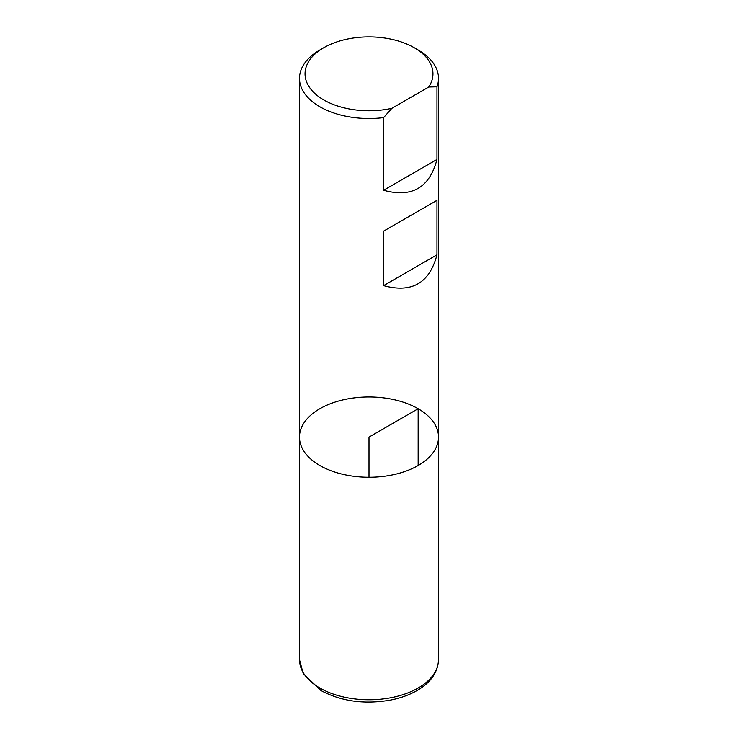 <?xml version="1.0" encoding="UTF-8"?>
<svg xmlns="http://www.w3.org/2000/svg" width="738" height="738" viewBox="0 0 738 738"><rect width="100%" height="100%" fill="white"/><g stroke="black" fill="none" stroke-linecap="round" stroke-linejoin="round"><path stroke-width="1.11" d="M438.52 659.634C438.003 671.931 431.158 682.041 417.976 689.993C410.014 694.726 400.743 698.111 390.162 700.15C364.221 704.541 341.168 701.349 320.993 690.556L303.207 673.563L299.48 659.634A69.52 40.138 0 0 0 319.84 688.01A69.52 40.138 0 0 0 395.605 696.718A69.52 40.138 0 0 0 438.52 659.634L438.52 437.117A69.52 40.138 0 0 0 369 396.979A69.52 40.138 0 0 0 299.48 437.117A69.52 40.138 0 0 0 319.84 465.503A69.52 40.138 0 0 0 395.605 474.202A69.52 40.138 0 0 0 438.52 437.117A69.52 40.138 180 0 1 383.622 476.361A69.52 40.138 180 0 1 299.48 437.117L299.48 78.366A69.52 40.138 180 0 0 383.622 117.61L383.622 190.266C411.804 198.015 429.581 187.747 436.97 159.463L436.97 86.807A69.52 40.138 180 0 0 438.52 78.366A69.52 40.138 180 0 0 418.16 49.99L414.23 47.712A63.957 36.928 0 0 0 323.77 47.712A63.957 36.928 0 0 0 315.338 93.92A63.957 36.928 0 0 0 391.85 108.32L428.741 87.019A63.957 36.928 0 0 0 414.23 47.712M436.97 200.339L383.622 231.132L383.622 285.634C411.804 293.373 429.581 283.106 436.97 254.831L436.97 200.339L383.622 231.132M299.48 78.366A69.52 40.138 180 0 1 319.84 49.99L323.77 47.712M383.622 117.61L391.85 108.32M428.741 87.019L436.97 86.807M436.97 159.463L383.622 190.266M436.97 254.831L383.622 285.634M418.16 465.503L418.16 408.732L369 437.117L369 477.255M438.52 437.117L438.52 78.366M299.48 659.634L299.48 437.117"/></g></svg>

